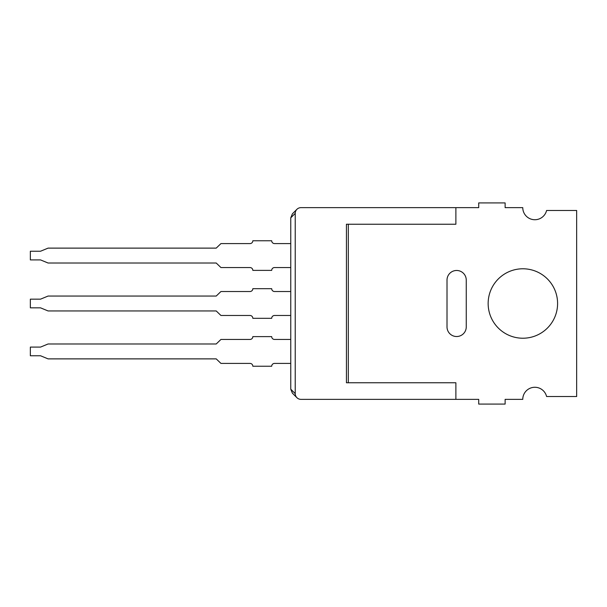 <?xml version="1.0" encoding="UTF-8"?>
<svg xmlns="http://www.w3.org/2000/svg" width="607" height="607" viewBox="0 0 607 607"><rect width="100%" height="100%" fill="white"/><g stroke="black" fill="none" stroke-linecap="round" stroke-linejoin="round"><path stroke-width="0.91" d="M295.222 213.361A5.706 5.66 -45 0 1 300.943 207.64L455.311 207.64A5.766 5.66 -26.9 0 1 455.88 207.67L455.88 224.241L455.88 207.64L478.711 207.64L478.711 202.92L505.13 202.92L505.13 207.64L522.771 207.64A12.079 12.079 0 0 0 546.596 210.47L576.65 210.47L576.65 396.53L546.596 396.53A12.079 12.079 0 0 0 522.771 399.36L505.13 399.36L505.13 404.08L478.711 404.08L478.711 399.36L455.88 399.36L455.88 382.759L348.319 382.759L348.319 224.241L455.88 224.241L346.43 224.241L346.43 382.759L455.88 382.759L455.88 399.33A5.766 5.66 26.9 0 1 455.311 399.36L300.943 399.36A5.706 5.66 45 0 1 295.222 393.639L295.222 213.361L290.761 217.83L290.761 389.262L292.407 393.184L296.899 397.676M296.899 209.324L292.407 213.816L290.761 217.83M466.259 280.1A9.621 9.621 0 0 0 456.631 270.479A9.621 9.621 0 0 0 447.01 280.1L447.01 326.9A9.621 9.621 0 0 0 456.631 336.521A9.621 9.621 0 0 0 466.259 326.9L466.259 280.1L466.259 326.9A9.621 9.621 0 0 1 456.631 336.521A9.621 9.621 0 0 1 447.01 326.9L447.01 280.1A9.621 9.621 0 0 1 456.631 270.479A9.621 9.621 0 0 1 466.259 280.1M290.761 315.481L274.531 315.481A2.83 2.83 0 0 0 271.701 318.311L252.831 318.311A2.83 2.83 0 0 0 250.001 315.481L220.94 315.481L216.221 310.951L48.09 310.951L40.54 307.84L30.35 307.84L30.35 299.16L40.54 299.16L48.09 296.049L216.221 296.049L220.94 291.519L250.001 291.519A2.83 2.83 0 0 0 252.831 288.689L271.701 288.689A2.83 2.83 0 0 0 274.531 291.519L290.761 291.519M290.761 363.411L274.531 363.411A2.83 2.83 0 0 0 271.701 366.241L252.831 366.241A2.83 2.83 0 0 0 250.001 363.411L220.94 363.411L216.221 358.881L48.09 358.881L40.54 355.77L30.35 355.77L30.35 347.09L40.54 347.09L48.09 343.979L216.221 343.979L220.94 339.45L250.001 339.45A2.83 2.83 0 0 0 252.831 336.619L271.701 336.619A2.83 2.83 0 0 0 274.531 339.45L290.761 339.45M290.761 267.55L274.531 267.55A2.83 2.83 0 0 0 271.701 270.381L252.831 270.381A2.83 2.83 0 0 0 250.001 267.55L220.94 267.55L216.221 263.021L48.09 263.021L40.54 259.91L30.35 259.91L30.35 251.23L40.54 251.23L48.09 248.119L216.221 248.119L220.94 243.589L250.001 243.589A2.83 2.83 0 0 0 252.831 240.759L271.701 240.759A2.83 2.83 0 0 0 274.531 243.589L290.761 243.589M522.87 268.78A34.72 34.72 0 0 1 552.939 320.86A34.72 34.72 0 0 1 492.801 320.86A34.72 34.72 0 0 1 522.87 268.78M295.222 393.639L290.761 389.17"/></g></svg>
